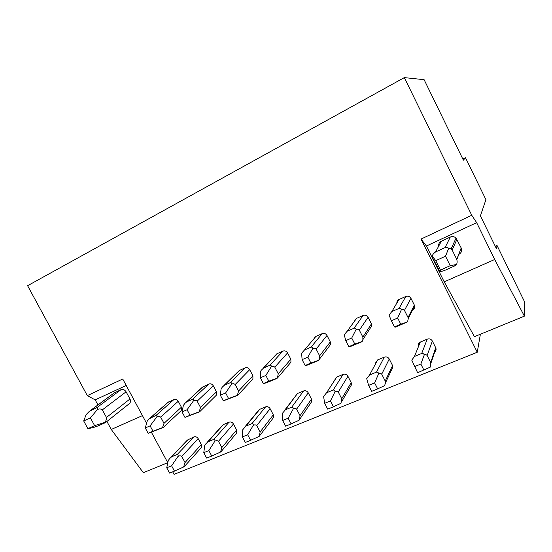 <?xml version="1.0" encoding="UTF-8"?>
<svg xmlns="http://www.w3.org/2000/svg" width="552" height="552" viewBox="0 0 552 552"><rect width="100%" height="100%" fill="white"/><g stroke="black" fill="none" stroke-linecap="round" stroke-linejoin="round"><path stroke-width="0.83" d="M444.215 281.865L474.43 336.685L524.4 316.151L524.31 301.295L497.035 245.481L496.489 248.766L480.412 215.887L485.919 199.638L465.481 157.706L463.376 160.177L424.115 79.681L404.326 77.611L471.76 215.273L476.659 222.663L426.413 246.006L444.215 281.865L494.689 259.488L476.659 222.663M106.915 421.473L111.249 429.456L143.347 472.712L167.773 462.673M97.939 404.933L95.192 399.876L87.319 395.632L27.6 285.708L404.326 77.611M111.249 429.456L142.45 415.628M456.759 259.33L452.171 250.042L451.143 248.897L448.61 248.51C448.12 247.482 446.941 247.179 445.071 247.593L435.542 251.974C433.72 253.251 432.616 254.596 432.23 256.024L433.092 258.757L440.082 271.839L444.684 270.418L454.241 266.126L456.497 264.47C457.228 263.152 457.311 261.441 456.759 259.33L461.203 247.986C462.224 250.739 461.437 252.864 458.836 254.362L456.835 259.495M461.203 247.986L456.042 238.071C454.351 236.532 452.44 236.194 450.294 237.043L441.379 241.176C439.323 242.28 438.419 243.956 438.654 246.22M95.192 399.876L126.215 385.462M87.892 428.656L94.613 425.633L90.411 417.905L83.697 420.962L87.892 428.656L93.143 427.614L98.566 425.716L105.19 422.742L105.708 422.439L104.5 422.515C106.012 421.017 106.66 419.327 106.467 417.457L129.961 398.992C130.796 400.745 130.651 402.236 129.527 403.471L129.12 403.795M129.961 398.992L126.097 391.81C124.724 389.719 123.02 389.015 120.978 389.691L113.981 393.052L89.962 410.84M494.689 259.488L524.4 316.151M426.413 246.006L421.024 239.071L471.76 215.273M480.392 334.236L477.245 352.238L421.024 239.071M465.481 157.706L462.817 159.031M172.7 471.836L174.08 474.389L477.245 352.238M87.319 395.632L122.744 379.01L146.59 423.322M151.407 432.264L167.801 462.728M148.157 433.306L153.001 431.216L150.109 425.847L145.273 427.959L148.157 433.306L162.854 427.655L163.309 427.414L162.488 427.641L164.006 423.343L181.401 407.197L181.235 410.598L180.725 411.074M181.401 407.197L178.248 401.276C177.13 399.558 175.702 398.972 173.97 399.517L167.739 402.532L150.116 418.03M221.041 451.708L220.538 452.047L221.821 447.568L236.635 429.987L236.718 432.94L236.028 433.762M236.635 429.987L233.468 423.998C232.337 422.252 230.867 421.645 229.059 422.183L223.436 424.543L222.201 425.606L207.242 442.29M184.961 417.409L190.005 415.235L187.08 409.743L182.043 411.937L184.961 417.409L199.286 411.937L199.79 411.647L199.155 411.813L200.535 407.5L216.467 391.823L216.37 395.163L215.722 395.805M216.467 391.823L213.279 385.786C212.134 384.026 210.671 383.433 208.87 384.006L202.287 387.262L186.224 402.146M259.302 436.218L260.137 431.974L273.316 414.828L273.495 417.595L272.653 418.699M273.316 414.828L270.121 408.708C268.969 406.927 267.458 406.32 265.581 406.879L259.737 409.329L258.315 410.66L245.109 426.648M223.325 400.842L228.583 398.572L225.623 392.955L220.372 395.246L223.325 400.842L237.236 395.556L237.795 395.225L237.353 395.329L238.588 391.002L252.913 375.843L252.913 379.045L252.085 379.935M252.913 375.843L249.683 369.674C248.531 367.88 247.02 367.28 245.15 367.88L239.347 370.461L223.85 385.586M299.198 420.065L300.067 415.718L311.473 399.061L311.756 401.532L310.735 403.036M311.473 399.061L308.237 392.81C307.071 390.995 305.511 390.374 303.559 390.961L297.48 393.514L284.584 410.336M263.345 383.557L268.838 381.19L265.836 375.436L260.351 377.823L263.345 383.557L266.312 382.833L276.793 378.493L277.394 378.092L278.256 373.801L290.835 359.221L290.966 362.181L289.883 363.451M290.835 359.221L287.564 352.914C286.391 351.086 284.832 350.479 282.893 351.106L276.849 353.797L263.097 368.294M341.012 403.16L341.729 398.765L351.189 382.653L351.562 384.675L350.354 386.752M351.189 382.653L347.919 376.257C346.725 374.401 345.117 373.78 343.096 374.394L336.761 377.05L334.912 379.265M305.132 365.507L310.873 363.037L307.83 357.144L302.103 359.642L305.132 365.507L307.395 365.1L318.062 360.684L318.925 359.869L319.642 355.854L330.31 341.916L330.593 344.448L329.178 346.318M330.31 341.916L326.998 335.471C325.804 333.594 324.197 332.987 322.182 333.643L315.889 336.444L314.212 338.21M384.675 385.531L385.413 382.984L385.22 381.059L392.569 365.555L392.955 366.949L391.616 369.785M392.569 365.555L389.257 359.014C388.049 357.116 386.386 356.488 384.282 357.137L377.678 359.904L375.657 362.837M348.809 346.649L354.805 344.055L351.727 338.024L345.738 340.632L348.809 346.649L350.306 346.58L361.16 342.088L362.167 341.46L362.864 339.687L362.864 337.113L371.441 323.886L371.834 325.714L370.04 328.509M371.441 323.886L368.094 317.29C366.88 315.371 365.224 314.764 363.126 315.447L356.564 318.366L354.612 320.885M430.684 362.554L427.131 355.495C426.137 354.481 425.171 354.308 424.226 354.991C423.957 353.86 423.122 353.349 421.707 353.466L414.448 356.468L411.764 360.125L417.622 372.731L430.318 367.108L430.684 362.554L435.707 347.725L435.942 348.319C436.321 349.844 435.901 351.093 434.679 352.072M435.707 347.725L432.361 341.039C431.133 339.094 429.415 338.466 427.22 339.142L420.334 342.026C418.713 342.827 418.023 344.117 418.271 345.883M394.501 326.915L400.78 324.203L397.661 318.014L391.389 320.746L394.501 326.915L395.163 327.219L407.569 321.864L408.294 318.483L408.045 317.517L414.338 305.077L414.628 305.884C414.938 307.726 414.255 309.085 412.579 309.955M414.338 305.077L410.95 298.328C409.715 296.369 408.004 295.755 405.817 296.472L398.972 299.515C397.509 300.253 396.812 301.44 396.874 303.055M184.299 466.592L183.609 466.999L185.03 462.541L201.335 444.567L201.342 447.644L200.783 448.265M201.335 444.567L198.209 438.702C197.098 436.998 195.67 436.397 193.924 436.908L187.432 440.047L170.885 457.304M185.03 462.541L181.732 456.394C180.607 455.6 179.345 455.621 177.951 456.449C178.351 455.193 178.117 454.537 177.247 454.482L171.617 456.808L169.774 458.464L168.291 460.43L166.732 467.792L169.588 473.092L174.466 471.118L171.603 465.798L166.732 467.792M183.609 466.999L174.466 471.118M162.488 427.641L153.001 431.216M164.006 423.343L160.68 417.139C159.528 416.305 158.231 416.256 156.775 417.001L150.109 425.847M156.775 417.001C157.23 415.842 157.044 415.263 156.202 415.27L149.281 418.761L147.191 421.211L145.273 427.959M177.951 456.449L171.603 465.798M221.821 447.568L218.482 441.283C217.371 440.455 216.149 440.448 214.811 441.262C215.121 440.02 214.804 439.385 213.865 439.351L208 441.772L205.862 443.822L204.757 445.409L203.778 452.668L206.669 458.091L211.747 456.035L208.849 450.598L203.778 452.668M220.538 452.047L211.747 456.035M199.155 411.813L190.005 415.235M200.535 407.5L197.167 401.159C196.036 400.29 194.766 400.214 193.372 400.938L187.08 409.743M193.372 400.938C193.745 399.793 193.469 399.241 192.558 399.268L186.735 401.835L185.155 403.132L183.388 405.32L182.043 411.937M214.811 441.262L208.849 450.598M260.137 431.974L256.756 425.544C255.666 424.688 254.479 424.654 253.209 425.447C253.423 424.219 253.016 423.605 251.995 423.598L245.881 426.123L242.728 429.767L242.376 436.908L245.309 442.456L250.601 440.31L247.669 434.748L242.376 436.908M259.005 436.466L250.601 440.31M237.353 395.329L228.583 398.572M238.588 391.002L235.18 384.516C234.055 383.612 232.834 383.502 231.502 384.199L225.623 392.955M231.502 384.199C231.771 383.081 231.412 382.55 230.419 382.612L224.353 385.282L222.456 386.959L221.097 388.767L220.372 395.246M253.209 425.447L247.669 434.748M300.067 415.718L296.645 409.142C295.575 408.252 294.437 408.183 293.236 408.956C293.347 407.749 292.843 407.155 291.732 407.176L285.363 409.805L282.307 413.455L282.638 420.472L285.612 426.151L291.132 423.915L288.165 418.216L282.638 420.472M299.108 420.231L291.132 423.915M277.187 378.134L268.838 381.19M278.256 373.801L274.799 367.163C273.702 366.217 272.515 366.079 271.253 366.749L265.836 375.436M271.253 366.749C271.425 365.652 270.97 365.148 269.893 365.238L263.566 368.025L261.248 370.275L260.399 371.517L260.351 377.823M293.236 408.956L288.165 418.216M341.729 398.765L338.266 392.03C337.21 391.099 336.127 391.009 335.002 391.747C334.995 390.561 334.395 389.995 333.187 390.043L326.542 392.789L323.596 396.446L324.673 403.312L327.681 409.122L333.449 406.789L330.441 400.959L324.673 403.312M340.95 403.291L333.449 406.789M318.752 360.194L310.873 363.037M319.642 355.854L316.144 349.057C315.061 348.077 313.929 347.905 312.742 348.54L307.83 357.144M312.742 348.54C312.805 347.47 312.246 346.994 311.073 347.118L304.469 350.023L301.613 353.176L302.103 359.642M335.002 391.747L330.441 400.959M385.22 381.059L381.715 374.166C380.694 373.193 379.659 373.062 378.624 373.78C378.493 372.621 377.775 372.076 376.471 372.158L369.529 375.029L366.707 378.686L368.598 385.379L371.641 391.333L377.678 388.891L374.629 382.916L368.598 385.379M384.64 385.6L377.678 388.891M362.167 341.46L354.805 344.055M362.864 337.113L359.324 330.151C358.269 329.123 357.192 328.909 356.088 329.516L351.727 338.024M356.088 329.516C356.019 328.474 355.35 328.033 354.08 328.192L347.18 331.228L344.248 334.712L345.738 340.632M378.624 373.78L374.629 382.916M423.936 370.171L420.852 364.051L414.538 366.625M407.569 321.864L400.78 324.203M408.045 317.517L404.457 310.383C403.436 309.313 402.415 309.058 401.407 309.624L397.661 318.014M401.407 309.624C401.207 308.616 400.421 308.209 399.041 308.409L391.823 311.583L389.022 315.054L391.389 320.746M424.226 354.991L420.852 364.051M495.275 246.275L497.035 245.481M432.23 256.024L435.749 260.654L440.434 270.094L450.211 265.698L445.512 256.211L435.749 260.654M440.082 271.839L440.434 270.094M448.61 248.51L445.512 256.211M456.497 264.47L450.211 265.698M104.5 422.515L94.613 425.633M106.467 417.457L102.348 409.86C100.954 408.804 99.312 408.673 97.428 409.487L90.411 417.905M97.428 409.487C98.07 408.149 97.911 407.521 96.959 407.59L89.417 411.247L86.098 414.683L83.697 420.962M171.617 456.808L188.515 439.178M177.247 454.482L193.924 436.908M181.732 456.394L198.209 438.702M150.613 417.733L168.595 401.911M156.202 415.27L173.97 399.517M160.68 417.139L178.248 401.276M208 441.772L223.436 424.543M213.865 439.351L229.059 422.183M218.482 441.283L233.468 423.998M186.735 401.835L203.288 386.49M192.558 399.268L208.87 384.006M197.167 401.159L213.279 385.786M245.881 426.123L259.737 409.329M251.995 423.598L265.581 406.879M256.756 425.544L270.121 408.708M224.353 385.282L239.347 370.461M230.419 382.612L245.15 367.88M235.18 384.516L249.683 369.674M285.363 409.805L297.48 393.514M291.732 407.176L303.559 390.961M296.645 409.142L308.237 392.81M263.566 368.025L276.849 353.797M269.893 365.238L282.893 351.106M274.799 367.163L287.564 352.914M326.542 392.789L336.761 377.05M333.187 390.043L343.096 374.394M338.266 392.03L347.919 376.257M304.469 350.023L315.889 336.444M311.073 347.118L322.182 333.643M316.144 349.057L326.998 335.471M369.529 375.029L377.678 359.904M376.471 372.158L384.282 357.137M381.715 374.166L389.257 359.014M347.18 331.228L356.564 318.366M354.08 328.192L363.126 315.447M359.324 330.151L368.094 317.29M414.448 356.468L420.334 342.026M421.707 353.466L427.22 339.142M427.131 355.495L432.361 341.039M391.823 311.583L398.972 299.515M399.041 308.409L405.817 296.472M404.457 310.383L410.95 298.328M435.542 251.974L441.379 241.176M445.071 247.593L450.294 237.043M452.171 250.042L456.925 239.313M90.355 410.626L114.657 392.617M96.959 407.59L120.978 389.691M102.348 409.86L126.097 391.81M184.223 466.675L201.342 447.644M163.309 427.414L181.235 410.598M220.952 451.819L236.718 432.94M199.79 411.647L216.37 395.163M259.192 436.363L273.495 417.595M237.795 395.225L252.913 379.045M299.239 419.975L311.756 401.532M277.394 378.092L290.966 362.181M341.515 401.925L351.562 384.675M318.925 359.869L330.593 344.448M385.413 382.984L392.955 366.949M362.864 339.687L371.834 325.714M430.905 363.257L435.942 348.319M408.294 318.483L414.628 305.884M451.143 248.897L456.042 238.071M105.708 422.439L129.527 403.471"/></g></svg>
